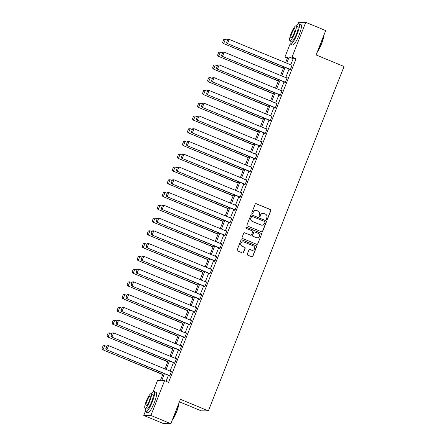 <?xml version="1.0" encoding="UTF-8"?>
<svg xmlns="http://www.w3.org/2000/svg" width="446" height="446" viewBox="0 0 446 446"><rect width="100%" height="100%" fill="white"/><g stroke="black" fill="none" stroke-linecap="round" stroke-linejoin="round"><path stroke-width="0.67" d="M266.697 219.538A0.608 0.591 90.2 0 0 267.466 219.203L270.828 210.674A0.864 0.847 90.2 0 0 270.36 209.542L256.255 203.71A0.864 0.847 90.2 0 0 255.157 204.19L251.795 212.725A0.608 0.591 90.2 0 0 252.341 213.556A0.608 0.591 90.2 0 0 252.893 213.177L253.328 212.073A2.771 2.704 90.2 0 1 256.846 210.54L258.022 211.025A2.771 2.704 90.2 0 1 259.516 214.632L259.081 215.736A0.608 0.591 90.2 0 0 259.633 216.566A0.608 0.591 90.2 0 0 260.18 216.187L260.615 215.084A2.771 2.704 90.2 0 1 264.138 213.55L265.309 214.041A2.771 2.704 90.2 0 1 266.808 217.642L266.373 218.746A0.608 0.591 90.2 0 0 266.697 219.538M266.82 219.571A0.608 0.591 90.2 0 0 267.277 219.203L270.638 210.668A0.864 0.847 90.2 0 0 270.17 209.542L256.065 203.71A0.864 0.847 90.2 0 0 255.848 203.655M252.246 213.545A0.608 0.591 90.2 0 0 252.704 213.177L253.328 212.073M259.533 216.561A0.608 0.591 90.2 0 0 259.99 216.187L260.615 215.084M247.324 254.03A0.864 0.847 90.2 0 0 247.792 255.162L251.75 256.796A0.864 0.847 90.2 0 0 252.849 256.316L256.578 246.844A0.864 0.847 90.2 0 0 256.115 245.718L242.011 239.887A0.864 0.847 90.2 0 0 240.907 240.361L237.177 249.838A0.864 0.847 90.2 0 0 237.646 250.964L242.423 252.938A0.864 0.847 90.2 0 0 243.522 252.464L245.122 248.405A0.864 0.847 90.2 0 0 244.653 247.279L242.284 246.298A2.314 2.258 90.2 0 1 243.137 241.838A2.314 2.258 90.2 0 1 243.973 242.005L253.261 245.841A2.314 2.258 90.2 0 1 252.408 250.306A2.314 2.258 90.2 0 1 251.566 250.139L250.022 249.498A0.864 0.847 90.2 0 0 248.924 249.977L247.324 254.03M297.828 24.324L298.619 22.3L305.744 22.322L325.697 30.573L316.097 54.947L344.033 66.499L208.382 410.877L180.44 399.326L170.84 423.7L150.882 415.449L143.763 415.427L145.335 411.441M305.744 22.322L292.046 57.088L289.159 57.077L286.756 63.176M164.44 373.692L161.692 380.678L164.58 380.683L168.571 382.333L296.038 58.738L292.046 57.088M164.58 380.683L150.882 415.449M261.585 231.825A0.864 0.847 90.2 0 0 262.683 231.346L266.418 221.874A0.864 0.847 90.2 0 0 265.95 220.742L251.845 214.916A0.864 0.847 90.2 0 0 250.747 215.39L247.012 224.868A0.864 0.847 90.2 0 0 247.48 225.994L261.585 231.825M261.501 234.356L257.766 243.834A0.864 0.847 90.2 0 1 256.667 244.308L242.563 238.482A0.864 0.847 90.2 0 1 242.094 237.35L243.694 233.297A0.864 0.847 90.2 0 1 244.793 232.818L250.513 235.181A0.864 0.847 90.2 0 0 251.611 234.702L252.67 232.015A0.864 0.847 90.2 0 0 252.202 230.889L246.248 228.424A0.608 0.591 90.2 0 1 246.471 227.259A0.608 0.591 90.2 0 1 246.694 227.304L261.033 233.23A0.864 0.847 90.2 0 1 261.501 234.356L257.766 243.834M179.454 401.835L201.263 410.855L208.382 410.877M296.038 58.738L293.15 58.727L290.747 64.826M289.069 69.085L285.724 77.587M284.046 81.847L280.696 90.348M279.018 94.608L275.673 103.11M273.995 107.369L270.644 115.871M268.966 120.13L265.615 128.632M263.937 132.891L260.592 141.393M258.914 145.652L255.564 154.154M253.885 158.414L250.535 166.915M248.857 171.175L245.512 179.671M243.834 183.936L240.483 192.432M238.805 196.692L235.46 205.193M233.782 209.453L230.431 217.955M228.753 222.214L225.403 230.716M223.725 234.975L220.38 243.477M218.702 247.736L215.351 256.238M213.673 260.497L210.322 268.999M208.644 273.259L205.299 281.76M203.621 286.02L200.271 294.522M198.593 298.781L195.242 307.283M193.57 311.542L190.219 320.038M188.541 324.303L185.19 332.8M183.512 337.059L180.167 345.561M178.489 349.82L175.139 358.322M173.461 362.581L170.11 371.083M168.432 375.342L166.085 381.308M289.939 69.448L289.783 69.855L290.262 69.855L292.197 64.949L291.617 65.188M284.916 82.209L284.754 82.616L285.234 82.616L287.168 77.71L286.594 77.95M279.887 94.97L279.726 95.377L280.211 95.377L282.14 90.471L281.565 90.711M274.864 107.731L274.703 108.138L275.182 108.138L277.117 103.232L276.542 103.466M269.836 120.487L269.674 120.899L270.153 120.899L272.088 115.993L271.514 116.228M264.807 133.248L264.645 133.661L265.13 133.661L267.059 128.755L266.485 128.989M259.784 146.009L259.622 146.422L260.102 146.422L262.036 141.516L261.462 141.75M254.755 158.77L254.594 159.183L255.073 159.183L257.007 154.271L256.433 154.511M249.727 171.532L249.57 171.939L250.05 171.944L251.984 167.033L251.405 167.272M244.703 184.293L244.542 184.7L245.021 184.705L246.956 179.794L246.382 180.033M239.675 197.054L239.513 197.461L239.998 197.466L241.927 192.555L241.353 192.795M234.652 209.815L234.49 210.222L234.97 210.222L236.904 205.316L236.33 205.556M229.623 222.576L229.461 222.983L229.941 222.983L231.875 218.077L231.301 218.317M224.594 235.337L224.433 235.744L224.918 235.744L226.847 230.838L226.273 231.078M219.571 248.099L219.41 248.506L219.889 248.506L221.824 243.6L221.249 243.834M214.543 260.854L214.381 261.267L214.86 261.267L216.795 256.361L216.221 256.595M209.514 273.615L209.358 274.028L209.837 274.028L211.772 269.122L211.192 269.356M204.491 286.377L204.329 286.789L204.809 286.789L206.743 281.883L206.169 282.117M199.462 299.138L199.301 299.55L199.786 299.55L201.715 294.639L201.14 294.878M194.439 311.899L194.278 312.306L194.757 312.312L196.692 307.4L196.117 307.64M189.411 324.66L189.249 325.067L189.728 325.073L191.663 320.161L191.089 320.401M184.382 337.421L184.22 337.828L184.705 337.834L186.634 332.922L186.06 333.162M179.359 350.182L179.197 350.589L179.677 350.589L181.611 345.683L181.037 345.923M174.33 362.944L174.169 363.351L174.648 363.351L176.583 358.445L176.008 358.684M169.302 375.705L169.145 376.112L169.625 376.112L171.559 371.206L170.98 371.446M170.84 423.7L163.721 423.678L143.763 415.427M152.956 392.09L157.46 380.661L160.348 380.672L163.281 373.213M287.414 58.092L284.927 57.066L290.201 43.675M285.596 62.696L287.815 57.071L284.927 57.066M164.959 368.953L168.309 360.452M169.987 356.192L173.338 347.69M175.016 343.431L178.361 334.929M180.039 330.67L183.39 322.174M185.068 317.909L188.418 309.413M190.096 305.153L193.441 296.651M195.119 292.392L198.47 283.89M200.148 279.631L203.493 271.129M205.171 266.87L208.522 258.368M210.2 254.108L213.55 245.607M215.228 241.347L218.573 232.845M220.252 228.586L223.602 220.084M225.28 215.825L228.631 207.323M230.309 203.064L233.654 194.562M235.332 190.303L238.682 181.801M240.361 177.541L243.706 169.045M245.384 164.786L248.734 156.284M250.412 152.025L253.763 143.523M255.441 139.263L258.786 130.762M260.464 126.502L263.815 118M265.493 113.741L268.843 105.239M270.521 100.98L273.866 92.478M275.544 88.219L278.895 79.717M280.573 75.458L283.918 66.956M285.078 67.435L281.733 75.937M280.055 80.196L276.704 88.698M275.026 92.958L271.681 101.459M270.003 105.719L266.652 114.221M264.974 118.48L261.624 126.982M259.946 131.241L256.601 139.743M254.922 144.002L251.572 152.504M249.894 156.763L246.543 165.265M244.865 169.525L241.52 178.021M239.842 182.286L236.492 190.782M234.813 195.041L231.468 203.543M229.79 207.803L226.44 216.304M224.762 220.564L221.411 229.066M219.733 233.325L216.388 241.827M214.71 246.086L211.359 254.588M209.681 258.847L206.331 267.349M204.653 271.608L201.308 280.11M199.63 284.37L196.279 292.871M194.601 297.131L191.256 305.633M189.578 309.892L186.227 318.388M184.549 322.653L181.199 331.149M179.521 335.409L176.176 343.911M174.498 348.17L171.147 356.672M169.469 360.931L166.118 369.433M293.15 58.727L289.159 57.077M291.712 64.949L292.13 65.122M286.689 77.71L287.101 77.877M281.66 90.471L282.073 90.638M276.632 103.232L277.05 103.4M271.608 115.988L272.021 116.161M266.58 128.749L266.992 128.922M261.557 141.51L261.969 141.683M256.528 154.271L256.941 154.444M251.499 167.033L251.918 167.205M246.476 179.794L246.889 179.967M241.448 192.555L241.86 192.728M236.419 205.316L236.837 205.489M231.396 218.077L231.809 218.245M226.367 230.838L226.78 231.006M221.344 243.6L221.757 243.767M216.316 256.355L216.728 256.528M211.287 269.116L211.705 269.289M206.264 281.878L206.676 282.05M201.235 294.639L201.648 294.812M196.207 307.4L196.625 307.573M191.183 320.161L191.596 320.334M186.155 332.922L186.567 333.095M181.132 345.683L181.544 345.856M176.103 358.445L176.516 358.612M171.074 371.206L171.493 371.373M263.134 213.35L262.939 213.35A2.771 2.704 90.2 0 0 260.425 215.084M255.842 210.339L255.653 210.339A2.771 2.704 90.2 0 0 253.138 212.073M261.802 231.881A0.864 0.847 90.2 0 0 262.493 231.346L266.223 221.868A0.864 0.847 90.2 0 0 265.755 220.742L251.655 214.911A0.864 0.847 90.2 0 0 251.438 214.855M264.974 222.303A0.608 0.591 90.2 0 0 264.645 221.511L252.263 216.394A0.608 0.591 90.2 0 0 251.494 216.728L251.037 217.893A2.771 2.704 90.2 0 0 252.531 221.5L260.994 224.996A2.771 2.704 90.2 0 0 264.511 223.468L264.974 222.303M252.046 216.349L251.851 216.349A0.608 0.591 90.2 0 0 251.304 216.728L251.494 216.728M261.997 225.202L261.802 225.197A2.771 2.704 90.2 0 1 260.798 224.996L252.341 221.5A2.771 2.704 90.2 0 1 250.842 217.893L251.304 216.728M256.885 244.369A0.864 0.847 90.2 0 0 257.576 243.828M250.825 235.248L250.635 235.248A0.864 0.847 90.2 0 1 250.317 235.181L244.598 232.818A0.864 0.847 90.2 0 0 244.38 232.762M261.306 234.356A0.864 0.847 90.2 0 0 260.838 233.23L246.499 227.298A0.608 0.591 90.2 0 0 246.376 227.265M256.45 237.64A2.314 2.258 90.2 0 0 259.511 235.934A2.314 2.258 90.2 0 0 258.139 233.342L254.867 231.987A0.864 0.847 90.2 0 0 253.768 232.466L252.709 235.159A0.864 0.847 90.2 0 0 253.177 236.285L256.255 237.634A2.314 2.258 90.2 0 0 257.097 237.807L257.286 237.807M254.555 231.926L254.365 231.926A0.864 0.847 90.2 0 0 253.579 232.466L253.768 232.466M256.255 237.634L252.982 236.285A0.864 0.847 90.2 0 1 252.514 235.159L253.579 232.466M252.408 250.306L252.213 250.306A2.314 2.258 90.2 0 1 251.377 250.139L249.827 249.498A0.864 0.847 90.2 0 0 249.609 249.442M243.137 241.838L242.947 241.838A2.314 2.258 90.2 0 0 242.089 246.298L242.284 246.298M242.641 252.999A0.864 0.847 90.2 0 0 243.332 252.458L244.926 248.405A0.864 0.847 90.2 0 0 244.464 247.279L242.089 246.298M251.968 256.851A0.864 0.847 90.2 0 0 252.653 256.316L256.389 246.844A0.864 0.847 90.2 0 0 255.92 245.713L241.816 239.881A0.864 0.847 90.2 0 0 241.598 239.825M223.73 39.549L222.604 42.409L223.73 39.549L225.347 39.365L227.332 40.185M283.455 68.143L223.256 43.452L283.388 68.316M223.925 39.549L225.347 39.365L223.736 43.457L222.794 42.415M222.604 42.409L223.256 43.452M290.424 69.448L227.103 43.468L290.357 69.621M227.577 39.56L229.194 39.376L227.583 43.468L226.646 42.426L227.772 39.56L226.646 42.426M292.035 65.356L229.194 39.376L227.772 39.56M227.103 43.468L226.451 42.426M323.718 35.602A10.76 2.18 112.5 0 1 321.488 44.076A10.76 2.18 112.5 0 1 317.045 52.539M317.296 51.898A11.027 2.236 -67.5 0 0 321.304 43.976A11.027 2.236 -67.5 0 0 323.54 36.048M290.329 40.742A11.027 2.236 -67.5 0 0 290.58 44.187A11.027 2.236 -67.5 0 0 297.198 34.008A11.027 2.236 -67.5 0 0 299.004 23.811A11.027 2.236 -67.5 0 0 296.395 26.069M290.58 44.187L292.576 45.013A11.027 2.236 -67.5 0 0 299.194 34.833A11.027 2.236 -67.5 0 0 301 24.636L299.004 23.811M295.988 25.907L297.828 26.665A7.939 1.606 112.5 0 1 296.523 34.008A7.939 1.606 112.5 0 1 291.762 41.339L289.922 40.575A7.939 1.606 -67.5 0 0 294.689 33.244A7.939 1.606 -67.5 0 0 295.988 25.907A7.939 1.606 -67.5 0 0 291.227 33.233A7.939 1.606 -67.5 0 0 289.922 40.575M291.84 33.238A5.118 1.037 -67.5 0 0 291.004 37.966A5.118 1.037 -67.5 0 0 294.07 33.244A5.118 1.037 -67.5 0 0 294.912 28.511A5.118 1.037 -67.5 0 0 291.84 33.238M178.846 403.368A10.76 2.18 112.5 0 1 176.616 411.842A10.76 2.18 112.5 0 1 172.178 420.31M172.429 419.664A11.027 2.236 -67.5 0 0 176.438 411.742A11.027 2.236 -67.5 0 0 178.673 403.814M145.457 408.514A11.027 2.236 -67.5 0 0 145.714 411.959A11.027 2.236 -67.5 0 0 152.331 401.779A11.027 2.236 -67.5 0 0 154.138 391.582A11.027 2.236 -67.5 0 0 151.523 393.84M145.714 411.959L147.71 412.784A11.027 2.236 -67.5 0 0 154.327 402.604A11.027 2.236 -67.5 0 0 156.133 392.408L154.138 391.582M151.122 393.673L152.956 394.431A7.939 1.606 112.5 0 1 151.657 401.774A7.939 1.606 112.5 0 1 146.89 409.105L145.056 408.346A7.939 1.606 -67.5 0 0 149.823 401.015A7.939 1.606 -67.5 0 0 151.122 393.673A7.939 1.606 -67.5 0 0 146.355 401.004A7.939 1.606 -67.5 0 0 145.056 408.346M146.974 401.004A5.118 1.037 -67.5 0 0 146.132 405.737A5.118 1.037 -67.5 0 0 149.204 401.015A5.118 1.037 -67.5 0 0 150.046 396.282A5.118 1.037 -67.5 0 0 146.974 401.004M218.707 52.31L217.576 55.17L218.707 52.31L220.318 52.126L222.309 52.946M278.427 80.904L218.228 56.213L278.36 81.077M218.897 52.31L220.318 52.126L218.707 56.218L217.771 55.176M217.576 55.17L218.228 56.213M213.679 65.071L212.552 67.931L213.679 65.071L215.295 64.887L217.28 65.707M273.398 93.666L213.205 68.974L273.331 93.838M213.868 65.071L215.295 64.887L213.684 68.979L212.742 67.931M212.552 67.931L213.205 68.974M285.395 82.209L222.075 56.224L285.329 82.376M222.554 52.321L224.171 52.137L222.56 56.229L221.617 55.187L222.744 52.321L221.617 55.187M287.007 78.117L224.171 52.137L222.744 52.321M222.075 56.224L221.428 55.187M280.367 94.97L217.051 68.985L280.3 95.137M217.525 65.083L219.142 64.899L217.531 68.991L216.589 67.948L217.72 65.083L216.589 67.948M281.978 90.878L219.142 64.899L217.72 65.083M217.051 68.985L216.399 67.943M208.65 77.833L207.524 80.693L208.65 77.833L210.267 77.649L212.251 78.468M268.375 106.427L208.176 81.735L268.308 106.6M208.845 77.833L210.267 77.649L208.656 81.735L207.719 80.693M207.524 80.693L208.176 81.735M203.627 90.594L202.495 93.454L203.627 90.594L205.244 90.41L207.228 91.229M263.346 119.188L203.147 94.496L263.279 119.361M203.816 90.594L205.244 90.41L203.632 94.496L202.69 93.454M202.495 93.454L203.147 94.496M198.598 103.355L197.472 106.215L198.598 103.355L200.215 103.171L202.2 103.99M258.318 131.949L198.124 107.257L258.251 132.116M198.793 103.355L200.215 103.171L198.604 107.257L197.662 106.215M197.472 106.215L198.124 107.257M275.344 107.731L212.023 81.746L275.277 107.899M212.502 77.844L214.113 77.66L212.502 81.752L211.566 80.704L212.692 77.844L211.566 80.704M276.955 103.639L214.113 77.66L212.692 77.844M212.023 81.746L211.371 80.704M270.315 120.492L207 94.507L270.248 120.66M207.474 90.605L209.09 90.421L207.479 94.507L206.537 93.465L207.663 90.605L206.537 93.465M271.926 116.4L209.09 90.421L207.663 90.605M207 94.507L206.347 93.465M265.292 133.254L201.971 107.269L265.225 133.421M202.445 103.366L204.062 103.182L202.451 107.269L201.514 106.226L202.64 103.366L201.514 106.226M266.903 129.162L204.062 103.182L202.64 103.366M201.971 107.269L201.319 106.226M260.263 146.015L196.942 120.03L260.196 146.182M197.422 116.127L199.039 115.943L197.427 120.03L196.485 118.987L197.611 116.127L196.485 118.987M261.874 141.923L199.039 115.943L197.611 116.127M196.942 120.03L196.29 118.987M255.235 158.77L191.919 132.791L255.168 158.943M192.393 128.883L194.01 128.704L192.399 132.791L191.457 131.748L192.588 128.888L191.457 131.748M256.846 154.684L194.01 128.704L192.588 128.888M191.919 132.791L191.267 131.748M250.212 171.532L186.891 145.552L250.145 171.704M187.365 141.644L188.981 141.46L187.37 145.552L186.434 144.51L187.56 141.644L186.434 144.51M251.823 167.445L188.981 141.46L187.56 141.644M186.891 145.552L186.238 144.51M245.183 184.293L181.862 158.313L245.116 184.466M182.342 154.405L183.958 154.221L182.347 158.313L181.405 157.271L182.531 154.405L181.405 157.271M246.794 180.206L183.958 154.221L182.531 154.405M181.862 158.313L181.215 157.271M240.154 197.054L176.839 171.074L240.087 197.227M177.313 167.166L178.93 166.982L177.318 171.074L176.376 170.032L177.508 167.166L176.376 170.032M241.765 192.967L178.93 166.982L177.508 167.166M176.839 171.074L176.187 170.032M235.131 209.815L171.81 183.836L235.064 209.988M172.29 179.928L173.901 179.744L172.29 183.836L171.353 182.793L172.479 179.928L171.353 182.793M236.742 205.723L173.901 179.744L172.479 179.928M171.81 183.836L171.158 182.793M230.103 222.576L166.787 196.591L230.036 222.744M167.261 192.689L168.878 192.505L167.267 196.597L166.325 195.554L167.451 192.689L166.325 195.554M231.714 218.484L168.878 192.505L167.451 192.689M166.787 196.591L166.135 195.554M225.079 235.337L161.759 209.352L225.013 235.505M162.232 205.45L163.849 205.266L162.238 209.358L161.301 208.315L162.428 205.45L161.301 208.315M226.691 231.245L163.849 205.266L162.428 205.45M161.759 209.352L161.106 208.31M220.051 248.099L156.73 222.114L219.984 248.266M157.209 218.211L158.826 218.027L157.215 222.119L156.273 221.071L157.399 218.211L156.273 221.071M221.662 244.007L158.826 218.027L157.399 218.211M156.73 222.114L156.078 221.071M215.022 260.86L151.707 234.875L214.955 261.027M152.181 230.972L153.798 230.788L152.186 234.875L151.244 233.832L152.376 230.972L151.244 233.832M216.633 256.768L153.798 230.788L152.376 230.972M151.707 234.875L151.055 233.832M209.999 273.621L146.678 247.636L209.932 273.788M147.152 243.733L148.769 243.549L147.158 247.636L146.221 246.593L147.347 243.733L146.221 246.593M211.61 269.529L148.769 243.549L147.347 243.733M146.678 247.636L146.026 246.593M204.97 286.382L141.65 260.397L204.904 286.549M142.129 256.495L143.746 256.311L142.135 260.397L141.192 259.355L142.319 256.495L141.192 259.355M206.582 282.29L143.746 256.311L142.319 256.495M141.65 260.397L141.003 259.355M199.942 299.138L136.627 273.158L199.875 299.311M137.1 269.25L138.717 269.072L137.106 273.158L136.164 272.116L137.296 269.256L136.164 272.116M201.553 295.051L138.717 269.072L137.296 269.256M136.627 273.158L135.974 272.116M194.919 311.899L131.598 285.919L194.852 312.072M132.077 282.011L133.689 281.827L132.077 285.919L131.141 284.877L132.267 282.011L131.141 284.877M196.53 307.812L133.689 281.827L132.267 282.011M131.598 285.919L130.946 284.877M189.89 324.66L126.575 298.681L189.823 324.833M127.049 294.773L128.665 294.589L127.054 298.681L126.112 297.638L127.238 294.773L126.112 297.638M191.501 320.574L128.665 294.589L127.238 294.773M126.575 298.681L125.923 297.638M193.57 116.111L192.443 118.976L193.57 116.111L195.186 115.932L197.171 116.752M253.295 144.71L193.096 120.019L253.228 144.878M193.765 116.116L195.186 115.932L193.575 120.019L192.639 118.976M192.443 118.976L193.096 120.019M188.546 128.872L187.42 131.737L188.546 128.872L190.163 128.688L192.148 129.513M248.266 157.471L188.067 132.78L248.199 157.639M188.736 128.872L190.163 128.688L188.552 132.78L187.61 131.737M187.42 131.737L188.067 132.78M183.518 141.633L182.392 144.498L183.518 141.633L185.135 141.449L187.119 142.274M243.243 170.233L183.044 145.541L243.176 170.4M183.713 141.633L185.135 141.449L183.523 145.541L182.581 144.498M182.392 144.498L183.044 145.541M178.495 154.394L177.363 157.26L178.495 154.394L180.106 154.21L182.096 155.035M238.214 182.994L178.015 158.302L238.147 183.161M178.684 154.394L180.106 154.21L178.495 158.302L177.558 157.26M177.363 157.26L178.015 158.302M173.466 167.155L172.34 170.021L173.466 167.155L175.083 166.971L177.068 167.791M233.186 195.755L172.992 171.063L233.119 195.922M173.656 167.155L175.083 166.971L173.472 171.063L172.53 170.021M172.34 170.021L172.992 171.063M168.437 179.916L167.311 182.776L168.437 179.916L170.054 179.732L172.039 180.552M228.162 208.511L167.964 183.819L228.096 208.683M168.633 179.916L170.054 179.732L168.443 183.824L167.506 182.782M167.311 182.776L167.964 183.819M163.414 192.678L162.283 195.538L163.414 192.678L165.031 192.494L167.016 193.313M223.134 221.272L162.935 196.58L223.067 221.445M163.604 192.678L165.031 192.494L163.42 196.586L162.478 195.543M162.283 195.538L162.935 196.58M158.386 205.439L157.26 208.299L158.386 205.439L160.002 205.255L161.987 206.074M218.105 234.033L157.912 209.341L218.038 234.206M158.581 205.439L160.002 205.255L158.391 209.347L157.449 208.299M157.26 208.299L157.912 209.341M153.357 218.2L152.231 221.06L153.357 218.2L154.974 218.016L156.959 218.835M213.082 246.794L152.883 222.102L213.015 246.967M153.552 218.2L154.974 218.016L153.363 222.102L152.426 221.06M152.231 221.06L152.883 222.102M148.334 230.961L147.208 233.821L148.334 230.961L149.951 230.777L151.935 231.597M208.053 259.555L147.855 234.864L207.987 259.728M148.524 230.961L149.951 230.777L148.34 234.864L147.397 233.821M147.208 233.821L147.855 234.864M143.305 243.722L142.179 246.582L143.305 243.722L144.922 243.538L146.907 244.358M203.03 272.316L142.832 247.625L202.963 272.484M143.5 243.722L144.922 243.538L143.311 247.625L142.369 246.582M142.179 246.582L142.832 247.625M138.282 256.478L137.151 259.343L138.282 256.478L139.893 256.299L141.884 257.119M198.002 285.078L137.803 260.386L197.935 285.245M138.472 256.483L139.893 256.299L138.282 260.386L137.346 259.343M137.151 259.343L137.803 260.386M133.254 269.239L132.127 272.105L133.254 269.239L134.87 269.055L136.855 269.88M192.973 297.839L132.78 273.147L192.906 298.006M133.443 269.239L134.87 269.055L133.259 273.147L132.317 272.105M132.127 272.105L132.78 273.147M128.225 282L127.099 284.866L128.225 282L129.842 281.816L131.826 282.641M187.95 310.6L127.751 285.908L187.883 310.767M128.42 282L129.842 281.816L128.231 285.908L127.294 284.866M127.099 284.866L127.751 285.908M123.202 294.761L122.07 297.627L123.202 294.761L124.819 294.577L126.803 295.403M182.921 323.361L122.722 298.669L182.854 323.528M123.391 294.761L124.819 294.577L123.207 298.669L122.265 297.627M122.07 297.627L122.722 298.669M118.173 307.523L117.047 310.388L118.173 307.523L119.79 307.339L121.775 308.158M177.893 336.122L117.699 311.431L177.826 336.29M118.368 307.523L119.79 307.339L118.179 311.431L117.237 310.388M117.047 310.388L117.699 311.431M184.867 337.421L121.546 311.442L184.8 337.594M122.02 307.534L123.637 307.35L122.026 311.442L121.089 310.399L122.215 307.534L121.089 310.399M186.478 333.335L123.637 307.35L122.215 307.534M121.546 311.442L120.894 310.399M113.145 320.284L112.018 323.149L113.145 320.284L114.761 320.1L116.746 320.919M172.87 348.878L112.671 324.186L172.803 349.051M113.34 320.284L114.761 320.1L113.15 324.192L112.214 323.149M112.018 323.149L112.671 324.186M179.838 350.182L116.517 324.203L179.771 350.355M116.997 320.295L118.614 320.111L117.003 324.203L116.06 323.16L117.186 320.295L116.06 323.16M181.45 346.09L118.614 320.111L117.186 320.295M116.517 324.203L115.865 323.16M108.122 333.045L106.99 335.905L108.122 333.045L109.738 332.861L111.723 333.68M167.841 361.639L107.642 336.947L167.774 361.812M108.311 333.045L109.738 332.861L108.127 336.953L107.185 335.91M106.99 335.905L107.642 336.947M174.81 362.944L111.494 336.959L174.743 363.111M111.968 333.056L113.585 332.872L111.974 336.964L111.032 335.922L112.163 333.056L111.032 335.922M176.421 358.852L113.585 332.872L112.163 333.056M111.494 336.959L110.842 335.922M103.093 345.806L101.967 348.666L103.093 345.806L104.71 345.622L106.694 346.442M162.818 374.4L102.619 349.709L162.751 374.573M103.288 345.806L104.71 345.622L103.098 349.714L102.156 348.666M101.967 348.666L102.619 349.709M169.787 375.705L106.466 349.72L169.72 375.872M106.94 345.817L108.556 345.633L106.945 349.725L106.009 348.683L107.135 345.817L106.009 348.683M171.398 371.613L108.556 345.633L107.135 345.817M106.466 349.72L105.814 348.677"/></g></svg>

